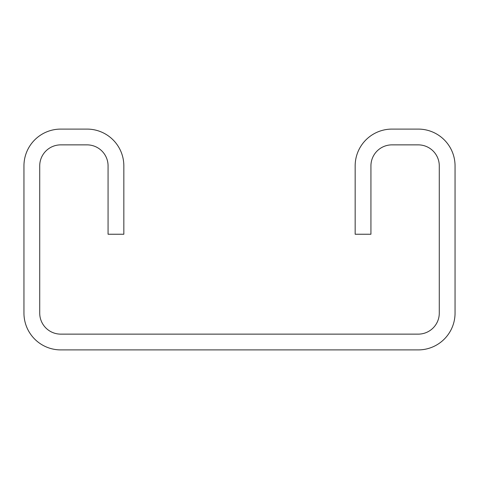 <?xml version="1.0" encoding="UTF-8"?>
<svg xmlns="http://www.w3.org/2000/svg" width="479" height="479" viewBox="0 0 479 479"><rect width="100%" height="100%" fill="white"/><g stroke="black" fill="none" stroke-linecap="round" stroke-linejoin="round"><path stroke-width="0.72" d="M355.161 165.896L355.161 234.243L370.932 234.243L370.932 165.896A21.028 21.028 0 0 1 391.96 144.868L418.251 144.868A21.028 21.028 0 0 1 439.279 165.896L439.279 313.104A21.028 21.028 0 0 1 418.251 334.132L60.749 334.132A21.028 21.028 0 0 1 39.721 313.104L39.721 165.896A21.028 21.028 0 0 1 60.749 144.868L87.04 144.868A21.028 21.028 0 0 1 108.068 165.896L108.068 234.243L123.839 234.243L123.839 165.896A36.799 36.799 0 0 0 87.04 129.096L60.749 129.096A36.799 36.799 0 0 0 23.95 165.896L23.95 313.104A36.799 36.799 0 0 0 60.749 349.904L418.251 349.904A36.799 36.799 0 0 0 455.05 313.104L455.05 165.896A36.799 36.799 0 0 0 418.251 129.096L391.96 129.096A36.799 36.799 0 0 0 355.161 165.896"/></g></svg>

